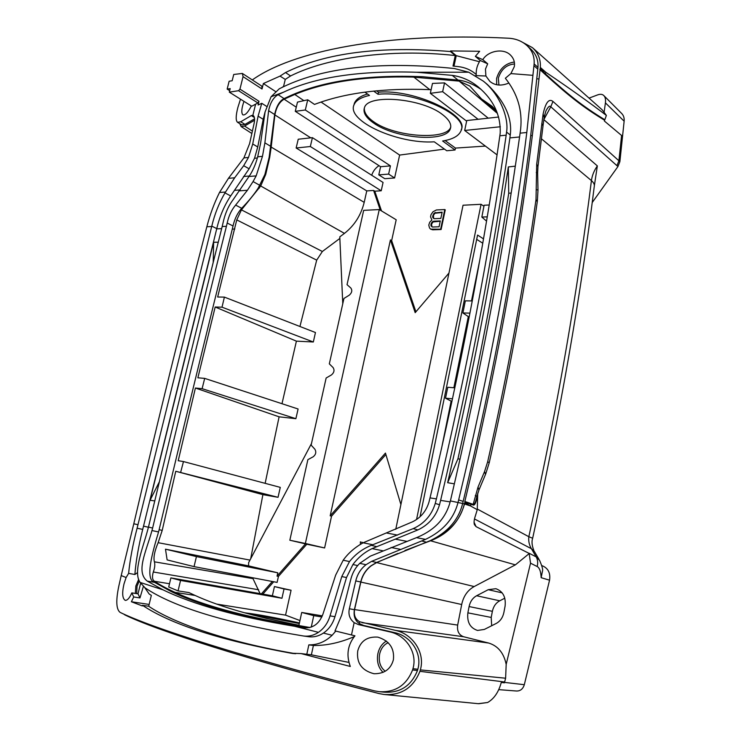 <?xml version="1.0" encoding="UTF-8"?>
<svg xmlns="http://www.w3.org/2000/svg" width="741" height="741" viewBox="0 0 741 741"><rect width="100%" height="100%" fill="white"/><g stroke="black" fill="none" stroke-linecap="round" stroke-linejoin="round"><path stroke-width="1.11" d="M460.031 459.151L457.929 458.836C478.491 367.323 495.423 278.792 508.724 193.244L511.151 193.012M508.724 193.244L508.345 166.938L515.291 166.151M454.381 483.845L447.647 482.706C472.999 373.232 493.228 267.983 508.345 166.938M447.647 482.706L457.929 458.836M519.561 136.965L509.891 137.9C493.543 253.227 470.452 374.057 440.617 500.379L439.524 504.751C436.032 516.347 428.826 524.739 417.905 529.917L372.075 548.609C364.479 552.277 358.098 557.584 352.911 564.531L346.501 577.545L334.96 616.688C332.802 623.792 328.958 629.257 323.419 633.083C318.621 636.232 313.554 637.427 308.21 636.667L303.745 636.028M475.546 75.601L485.901 76.008L485.457 69.117L487.698 63.809L480.177 60.466C477.25 65.013 475.935 69.7 476.25 74.545L475.314 73.72C470.6 69.793 464.978 67.431 458.457 66.634L453.01 66.051L455.261 55.547L450.435 51.527L450.565 50.934L479.649 51.277L475.361 56.372L482.808 59.66C487.884 50.925 503.324 47.804 510.401 55.001C513.819 58.409 515.097 62.346 514.245 66.81L510.873 73.591L505.343 78.259C517.514 93.486 522.609 110.483 520.627 129.24L520.108 133.158C503.704 250.069 480.474 372.658 450.398 500.916L450.269 501.435C446.073 517.746 435.3 529.62 417.924 537.068L370.324 556.148L359.728 563.345C355.541 567.495 352.623 572.608 350.975 578.675L341.703 615.076L335.006 630.897L354.948 635.815C347.631 644.939 346.093 655.164 350.317 666.474L301.059 653.571L291.046 653.219L294.538 653.655M359.728 563.345L366.026 564.698L371.639 561.345L425.556 539.374C443.137 530.982 453.992 518.552 458.123 502.083L458.651 499.925C489.569 371.5 512.281 249.022 526.795 132.5L520.108 133.158M526.795 132.5L534.131 63.93C534.622 56.649 532.26 50.545 527.018 45.627C522.118 41.153 515.986 38.68 508.622 38.217C384.19 31.9 291.741 51.62 252.32 79.935M510.873 73.591L532.927 75.341M149.136 604.434L131.379 601.757L142.355 605.934L142.504 605.314C170.745 624.255 220.253 640.224 291.046 653.219M131.379 601.757L133.741 596.968L131.805 592.893C129.656 597.894 127.48 600.395 125.275 600.386C122.348 598.561 121.922 593.087 123.988 583.964L126.109 577.545L121.209 575.562L118.773 586.288C115.772 600.701 116.226 609.398 120.125 612.399C151.294 627.562 241.047 656.582 374.325 690.825L379.068 691.677C395.212 692.622 406.383 685.379 412.58 669.938L412.95 668.669C417.739 652.738 405.938 635.306 390.081 631.943L358.505 624.617L354.152 622.662L351.484 634.963M357.736 650.931C360.496 641.021 367.193 636.426 377.845 637.13C389.414 640.78 394.601 648.31 393.397 659.731C390.831 669.151 384.366 673.819 374.001 673.736C361.775 670.559 356.356 662.954 357.736 650.931M275.495 91.495L263.361 83.538L280.033 76.11L285.526 72.544L290.555 75.962C326.688 57.872 389.636 48.258 455.261 55.547M450.435 51.527C380.374 45.812 325.41 52.815 285.526 72.544M240.492 99.174L237.907 107.343C235.731 115.698 235.619 120.7 237.583 122.339L240.714 121.783L251.292 115.577L252.848 115.337L255.617 104.157L257.951 102.999L259.007 101.276L258.109 105L261.786 103.314L258.09 116.142L263.194 119.31L257.738 146.968L254.543 158.268L249.115 168.791L230.673 195.939C224.319 205.452 219.688 216.335 216.77 228.608L143.522 526.138L148.422 527.24M229.302 92.143L238.556 90.698L239.945 89.142L243.057 76.656L242.363 73.442L233.739 74.471L232.165 80.741L229.136 81.241L227.163 89.087L230.192 88.605L229.302 92.143L251.736 106.222L255.617 104.157M251.347 105.982C247.976 112.521 245.141 115.485 242.853 114.855C241.158 112.891 241.529 108.39 243.974 101.36M242.363 73.442L261.786 86.113L262.027 88.985L263.361 83.538M386.441 641.067C382.069 643.596 379.216 647.801 377.873 653.682C376.567 661.454 378.308 667.697 383.088 672.393M138.706 579.332L135.853 585.927L135.325 593.43M139.299 580.833L137.02 586.261L136.696 593.643M388.219 642.688C383.829 644.633 380.957 648.468 379.614 654.173C378.438 661.676 380.328 667.372 385.283 671.263M514.319 62.031C505.492 63.3 499.582 68.756 496.609 78.407L496.683 84.724M514.513 63.985C506.557 64.606 501.166 69.339 498.341 78.166L498.934 85.067M131.805 592.893L138.021 593.837L140.623 583.269M137.52 572.598L134.871 574.507L128.619 573.367L126.109 577.545M128.619 573.367C129.962 559.816 132.787 544.765 137.104 528.213L211.787 226.125C214.686 214.01 219.086 202.941 224.977 192.901L234.665 177.794L243.678 165.706L248.485 157.444L252.727 143.995L258.09 116.142M248.485 157.444L243.909 157.907L228.45 178.322L219.493 192.493C214.149 203.312 209.935 214.733 206.841 226.765L206.424 228.348C182.129 321.955 157.916 420.434 133.797 523.776L137.993 524.721M133.797 523.776L121.209 575.553M527.018 45.627L530.862 49.156C536.086 54.065 538.457 60.141 537.966 67.394L530.713 135.668C516.347 251.69 493.83 373.603 463.162 501.388L462.643 503.537C458.549 519.923 447.749 532.288 430.243 540.643L376.548 562.475L370.954 565.818C365.748 569.912 362.34 575.294 360.728 581.954L354.383 609.695C353.392 615.919 354.995 620.523 359.209 623.496L363.535 625.441L395.009 632.731C410.801 636.074 422.565 653.414 417.813 669.271L417.452 670.54C411.227 685.934 400.112 693.141 384.097 692.159L384.042 692.15M354.152 622.662C349.752 619.115 348.15 614.484 349.344 608.759L355.745 580.925C357.394 574.173 360.821 568.764 366.026 564.698M282.025 87.484L283.581 86.364L285.266 79.407L280.033 76.11M354.254 636.621C339.915 642.743 326.29 645.698 313.406 645.476L311.377 654.812L306.802 654.275L308.84 644.865C317.509 645.013 325.271 641.817 332.125 635.269L335.784 631.091M138.021 593.837L139.966 597.931L143.337 586.52M144.736 587.622L149.182 594.004L151.34 595.366L148.7 606.24C173.403 623.162 228.691 642.317 295.687 653.719M290.555 75.962L285.266 79.407M313.406 645.476L308.84 644.865M348.928 662.417L311.377 654.812M306.802 654.275L301.059 653.571M148.7 606.24L142.504 605.314M542.366 565.818L542.607 565.892C548.257 568.412 550.572 573.173 549.553 580.194L524.313 684.703C522.961 688.973 520.377 691.075 516.56 691.02L498.712 689.639M504.816 598.2L499.74 600.803C495.877 602.942 493.423 606.444 492.376 611.316L491.209 617.438L491.681 625.737M602.007 109.668L604.11 112.354L605.416 102.86C605.814 99.516 605.295 97.099 603.85 95.608L621.764 113.568C623.626 115.513 624.413 118.06 624.135 121.191L619.884 161.649L617.938 166.549L592.216 202.543M453.992 66.153L456.243 55.658L479.399 61.725M456.243 55.658L450.565 50.934M480.177 60.466L475.361 56.372M487.698 63.809L482.808 59.66M485.901 76.008L489.894 81.436C495.099 85.641 501.425 86.178 508.863 83.029M262.481 156.323L256.164 175.886L253.07 181.564L247.429 190.261L235.629 205.09C231.553 209.888 228.737 215.863 227.191 223.022L226.422 226.32C202.562 321.733 177.96 422.305 152.627 528.037L151.97 530.547C145.857 552.48 135.686 571.876 147.227 581.101L163.039 589.845C193.596 604.675 237.296 616.799 294.158 626.201L304.366 627.812C313.072 628.303 319.269 623.746 322.946 614.122L335.636 575.164L343.194 560.215C348.15 553.258 354.791 547.451 363.118 542.801L412.45 521.84C420.666 517.82 426.168 511.262 428.946 502.166L430.03 497.887C460.05 371.723 483.327 251.023 499.851 135.798L500.203 133.037C500.823 115.244 493.58 99.933 478.464 87.105C470.628 80.593 461.875 76.684 452.205 75.369L416.803 72.257C359.969 70.423 315.62 77.027 283.747 92.079L278.107 94.691C273.364 97.469 270.206 102.795 268.622 110.696L264.889 142.846L262.481 156.323L257.683 156.823L260.563 143.476L265.083 111.947L271.076 96.747L279.237 88.827C320.483 67.653 378.818 60.873 454.261 68.505L468.72 72.21L483.373 81.177L487.476 84.576C504.843 101.369 512.439 118.18 510.262 135.01L509.891 137.9M483.373 81.177C499.277 93.737 509.141 117.736 506.557 132.083L506.168 135.186C489.69 250.893 466.432 372.13 436.403 498.888L435.263 503.426C431.632 515.19 424.287 523.591 413.228 528.62L371.315 545.33C362.618 548.84 355.347 554.249 349.502 561.558L341.777 576.563L330.032 615.864C327.93 622.903 324.058 628.396 318.435 632.342C313.638 635.509 308.562 636.714 303.217 635.954C226.561 623.246 173.839 607.203 145.023 587.817L140.095 582.407C132.787 572.163 143.05 547.516 147.718 529.898L148.45 527.101C173.783 421.786 198.366 321.585 222.189 226.505L222.995 223.041C224.949 213.843 228.33 206.054 233.128 199.69L249.615 175.598C253.024 170.374 255.719 164.113 257.683 156.823M416.803 72.248L468.72 72.21M163.029 589.845L140.095 582.407M481.159 89.466C472.823 83.872 465.116 80.732 458.012 80.056L422.62 76.721C367.082 74.526 322.715 80.982 289.518 96.071L284.062 98.59C279.579 100.887 276.439 106.185 274.633 114.503L269.15 157.324L264.898 174.496L258.155 188.214C253.968 194.614 248.485 201.311 241.686 208.286C237.481 213.01 234.601 218.91 233.035 225.986L232.294 229.117C208.601 324.206 184.213 424.398 159.13 529.704L158.555 531.955C152.572 551.971 144.597 579.74 154.563 582.352L170.161 591.003C196.995 604.452 245.929 618.494 301.55 627.321L305.255 627.914M289.518 96.071L294.788 94.468L284.118 99.183C279.45 101.943 276.365 107.186 274.883 114.92L271.187 147.079L269.715 157.268L269.15 157.324M269.715 157.268L265.723 174.431L260.712 185.972L241.446 209.87L236.759 219.901L217.659 297.011L224.393 297.113L315.462 332.533L313.323 341.99L222.013 307.182L215.177 307.015L197.875 377.799L204.683 378.382L298.095 408.995L295.891 418.684L202.117 388.673L195.411 388.034L178.21 460.717L183.472 461.56L280.283 487.374L278.032 497.304L175.756 471.267L162.214 530.389L158.139 542.69C154.536 551.211 153.285 557.593 154.397 561.817L252.996 578.638L260.082 593.634M342.768 303.745L339.786 236.87L344.445 233.387C354.42 225.551 361.006 215.205 364.202 202.349L271.187 147.079M400.9 504.547L385.45 453.075L330.19 515.81L390.424 239.927L391.646 240.63L396.194 219.771L379.262 209.555L305.366 543.468L324.604 547.96L331.542 516.171L385.885 454.511M448.963 273.059L415.182 312.665L390.424 239.927M261.425 593.865L272.327 581.49M252.227 577.674L252.996 578.638M441.395 449.166L451.139 401.131M453.863 387.738L468.303 316.611M471.489 300.939L479.714 260.397M364.202 202.349L366.767 190.9L373.594 190.446L380.309 210.185M277.041 576.137L277.792 572.812L248.55 565.874L165.484 549.174L167.123 559.909L194.049 566.615L277.097 582.398L278.44 576.415L277.041 576.137L305.431 543.913L307.756 544.403L289.833 540.226L305.366 543.468M311.479 443.535L248.643 562.632L248.55 565.874M330.19 515.81L331.542 516.171M274.448 586.557L272.373 595.801L281.96 598.265L284.035 588.947L274.448 586.557L291.074 590.253L285.554 615.132L299.948 620.55M262.833 594.115L273.725 581.759M278.44 576.415L306.802 544.227L324.604 547.96M362.979 542.875L360.358 541.866L360.45 544.348M485.383 146.088L455.456 148.089L455.057 149.988L446.749 150.747L434.272 141.818C398.213 144.263 345.982 121.005 354.087 104.648C355.967 100.368 361.099 97.303 369.49 95.441L364.878 92.143M415.914 311.813L391.646 240.63M381.513 210.916L374.789 191.197L381.217 190.77L383.06 182.453L312.415 137.659L298.225 139.234L296.141 148.005L310.331 146.523L312.415 137.659M379.003 165.678C375.539 167.911 373.103 171.106 371.704 175.256M390.433 165.891L380.605 166.716L378.79 174.867L384.792 178.701L394.601 177.97L388.617 174.098L390.433 165.891L305.311 109.992L307.728 99.803L297.484 102.101L295.279 111.326L305.311 109.992M444.47 149.117L399.631 155.073L394.601 177.97M430.641 229.154L432.763 229.812L441.117 229.515L445.248 209.86L444.776 209.555L436.421 209.962L432.966 211.778L430.975 214.733L430.54 216.807L431.892 220.031L429.734 222.18L428.77 225.097L429.53 227.959L430.641 229.154L440.636 229.219L444.776 209.555M299.938 326.494L316.694 260.137L322.363 251.486L339.85 238.435M250.699 558.733L262.898 494.636L278.032 497.304M265.148 483.336L279.107 416.822L295.891 418.684M281.988 403.715L296.409 341.147L313.323 341.99M431.91 226.802L431.577 224.069L433.059 221.948L440.237 221.244M433.661 218.475L433.429 215.353L434.902 213.241L442.081 212.491M244.41 612.761C257.136 614.252 275.476 617.642 299.429 622.922M299.29 623.542L262.184 616.28L253.19 615.113M265.973 618.281L294.334 624.33M285.554 615.132L216.835 604.119M298.929 625.209C254.274 616.642 219.66 606.722 195.068 595.44L188.974 592.578L178.053 590.901L180.554 580.444L170.902 577.887L168.707 586.992L178.053 590.901M307.728 99.803L314.499 104.425C344.806 92.81 383.227 87.883 429.761 89.642L431.114 89.707M322.335 615.864L301.726 612.455L298.855 625.552L309.97 627.507M378.79 174.867L388.617 174.098M380.605 166.716L295.279 111.326M284.118 99.183L296.27 107.195M366.767 190.9L296.141 148.005M498.647 117.022L466.756 120.551L464.672 130.472L500.351 126.757M496.553 111.141L492.181 106.315L487.754 103.258L495.775 110.094M395.759 529.315L463.042 205.229L481.076 204.294L416.562 519.487M305.431 543.913L306.802 544.227M158.139 542.69L249.976 560.094M194.049 566.615L196.43 556.593L165.484 549.174M486.513 221.096L481.835 217.067L484.123 205.248L489.19 204.988M454.854 387.821L447.777 387.274L445.526 398.195L452.519 398.788M481.835 217.067L487.226 216.844M469.164 317.185L462.912 312.961L465.339 300.837L472.267 300.948M462.912 312.961L469.942 313.128M451.927 401.539L445.526 398.195M487.754 103.258L481.539 98.951L469.785 86.03L459.17 81.112L412.431 77.055L421.814 76.721M497.461 113.429L459.17 81.112M444.535 82.899L432.485 83.418L430.326 93.329L442.646 91.68L444.535 82.899L488.226 118.171M466.626 121.154L430.326 93.329M461.189 129.703C469.729 115.791 415.303 88.883 378.494 92.208L376.53 90.782M455.456 148.089L445.082 140.549M399.631 155.073L321.112 102.082M367.49 94.005C360.515 96.043 356.152 99.109 354.411 103.212L353.809 105.407M450.75 127.017L450.658 127.257C446.638 140.382 395.009 137.289 373.686 121.765C367.138 117.161 364.016 112.567 364.34 108.001M378.494 92.208L378.03 94.264C415.016 90.504 469.757 115.642 460.911 130.99C458.735 136.011 452.64 139.345 442.627 141.003L455.057 149.988M373.631 91.078L378.03 94.264M373.436 122.895C394.786 138.604 446.091 142.93 450.324 128.804C451.843 124.553 449.324 119.885 442.775 114.79C422.49 98.21 367.944 93.579 364.479 107.64C362.803 112.428 365.785 117.513 373.436 122.895M311.257 627.108L313.758 615.632L301.726 612.455M478.084 119.301L442.646 91.68M303.884 100.646L294.788 94.468C325.512 81.788 364.729 75.99 412.431 77.055M301.55 627.321L292.473 624.858C241.899 615.919 203.025 605.212 175.839 592.744L170.587 591.151M159.13 529.704L162.214 530.389M154.397 561.817C155.175 564.568 154.804 567.958 153.304 571.996C151.933 576.831 152.331 579.934 154.508 581.296C159.741 584.788 166.586 588.484 175.043 592.383L175.839 592.744M169.494 583.741L154.508 581.296M281.96 598.265L180.554 580.444M291.074 590.253L284.035 588.947M272.373 595.801L170.902 577.887M303.402 626.377L292.473 624.858L309.469 627.627M321.863 616.966L313.758 615.632M180.711 472.11L183.472 461.56M202.117 388.673L204.683 378.382M222.013 307.182L224.393 297.113M215.177 307.015L296.409 341.147M175.756 471.267L262.898 494.636M195.411 388.034L279.107 416.822M236.759 219.901L316.694 260.137M277.792 572.812L196.43 556.593M420.054 516.718L477.575 235.064L483.493 238.871M483.929 206.239L481.076 204.294M476.695 239.362L482.743 243.205M289.833 540.226L307.876 459.652L313.211 456.762C315.898 454.539 316.463 452.029 314.888 449.231L311.127 445.119L326.142 378.012L331.468 374.918C334.145 372.621 334.691 370.176 333.107 367.582L329.319 363.859L343.954 298.456L349.261 295.177C351.929 292.806 352.457 290.426 350.854 288.027L347.038 284.664L363.674 210.361L379.262 209.555M374.789 191.197L373.594 190.446M381.217 190.77L310.331 146.523M497.044 154.878L464.672 130.472M362.451 543.172L362.423 542.282M439.07 226.783L432.466 227.024L431.003 225.838L431.105 223.773L432.577 221.652L433.707 221.198L440.302 220.92L439.07 226.783M432.688 216.298L434.43 212.936L442.155 212.158L440.83 218.419L434.235 218.697L432.772 217.53L432.688 216.298L433.161 216.604M441.117 229.515L440.636 229.219M432.763 229.812L432.281 229.515M434.18 221.494L433.707 221.198M433.059 221.948L432.577 221.652M432.188 222.809L431.716 222.513M431.577 224.069L431.105 223.773M431.401 224.903L430.929 224.606M431.484 226.135L431.003 225.838M433.429 215.353L432.957 215.057M433.244 217.826L432.772 217.53M436.023 212.769L435.551 212.472M434.902 213.241L434.43 212.936M434.041 214.093L433.559 213.797M148.45 527.101L152.627 528.037M343.194 560.215L349.502 561.558M352.911 564.531L357.671 565.559M254.561 118.819L245.012 124.395L241.862 124.933L237.583 122.339M252.848 115.337L253.2 115.503C254.58 116.559 254.923 119.023 254.219 122.895L249.587 143.671L243.909 157.907M229.673 90.661L227.163 89.087M266.454 106.287L261.786 103.314M603.85 95.608C602.414 94.153 600.34 93.912 597.635 94.894L589.049 98.118M594.375 185.583L597.348 165.901C594.097 170.569 592.115 175.469 591.429 180.6C584.556 235.175 576.192 290.981 566.328 348.011C556.945 402.965 544.45 465.867 528.833 536.706L477.278 509.058M544.292 116.828L545.811 111.196C548.071 106.75 549.739 105.287 550.785 106.787L543.829 119.625L597.348 165.901M533.9 550.665C531.927 545.571 531.51 541.421 532.649 538.244L528.833 536.706C528.352 541.069 529.213 545.08 531.427 548.738L474.49 518.959M541.467 138.808L591.429 180.6C593.791 182.647 594.727 184.666 594.236 186.658M539.003 559.381L534.354 551.443L531.427 548.738L536.188 556.889L539.624 560.437C541.736 565.374 542.745 568.653 542.644 570.274L541.152 577.684L549.553 580.194M530.528 563.188L529.167 553.277L536.188 556.889C537.762 559.807 538.077 563.021 537.16 566.513L530.528 563.188L506.186 664.371L505.612 678.21L420.332 669.91L419.925 671.327C413.246 687.843 401.298 695.558 384.088 694.484L379.068 693.576C246.132 659.37 156.268 630.23 124.831 614.9L123.719 614.067M537.16 566.513C539.541 567.819 540.874 571.543 541.152 577.684M370.954 565.818L371.148 565.855C365.887 569.968 362.451 575.368 360.848 582.074L354.559 609.574L457.669 625.089C456.91 631.137 458.901 635.028 463.662 636.76L488.699 643.049C497.989 645.911 503.815 653.016 506.186 664.371M457.669 625.089L461.689 604.517C463.458 596.199 467.617 590.207 474.157 586.557L515.365 564.855L529.296 553.49L476.083 526.656L474.407 524.619C473.74 522.6 474.073 519.673 475.389 515.866L477.26 509.706L464.829 502.75L464.533 503.963C459.355 521.738 448.027 534.011 430.567 540.782L515.365 564.855M505.103 606.036C506.029 597.07 502.954 591.29 495.868 588.697L488.236 589.688L476.63 595.745C472.693 597.95 470.183 601.553 469.099 606.555L467.877 612.844C466.886 622.125 470.1 627.988 477.537 630.443L484.336 629.433L496.146 623.487C500.212 621.282 502.796 617.605 503.889 612.464L505.103 606.036M359.209 623.496L359.644 621.764L395.629 630.424C412.82 634.092 425.445 652.858 420.332 669.91M421.685 540.949L426.399 542.199L430.438 540.68C448.935 532.77 460.254 520.497 464.394 503.861L464.829 502.75M430.567 540.782L404.882 550.498M520.386 41.135L532.446 47.656C538.225 52.944 540.856 59.539 540.337 67.45L532.344 135.51C518.005 251.588 495.507 373.575 464.848 501.472L470.859 503.547L470.794 504.186L464.783 502.259M252.431 131.129L244.567 126.044L241.158 126.6L239.778 123.673M244.567 126.044L254.571 120.255M536.771 78.759L538.846 78.954M384.088 694.484L478.241 703.681L487.606 702.505C494.071 698.828 498.628 692.131 501.287 682.433L504.417 682.822L505.612 678.21M540.235 68.496L545.885 72.322C570.116 88.716 590.281 103.092 606.379 115.439L604.36 121.005L622.588 136.325M540.337 67.45L545.885 72.322L545.33 73.794C567.532 94.033 582.333 106.074 604.573 119.588M464.533 503.963L470.711 506.038L470.794 504.186L473.11 504.992C474.573 505.677 475.917 503.074 477.139 497.192L477.686 494.534L477.26 509.706M478.732 703.728L487.606 702.505M606.379 115.439L604.11 112.354M265.121 111.734L263.194 119.31M257.349 157.99L254.543 158.268M154.749 500.925L150.062 500.249L213.621 242.251L218.252 242.242M143.522 526.138L142.698 529.407C138.521 546.2 135.909 561.233 134.871 574.507M139.966 597.931L133.741 596.968M213.213 262.453L213.621 242.251M150.062 500.249L159.371 481.77M539.837 69.497L545.154 74.424C567.384 94.626 582.13 106.704 604.452 120.153M475.305 495.451L476.917 496.377L476.787 496.915C475.546 502.481 474.342 504.964 473.175 504.362L478.019 487.106L484.577 471.517L487.689 461.717C507.631 373.399 523.739 285.998 536.012 199.524L536.697 164.215L543.107 114.058C545.626 102.508 548.905 98.294 552.943 101.415L618.902 160.769L621.606 135.39M473.11 504.992L473.175 504.362L470.859 503.547M476.852 496.627L477.139 497.192M477.871 492.932L477.686 494.534M536.697 164.215L537.947 166.623L537.642 173.014M541.791 123.349L543.014 125.905L538.012 166.151M543.107 114.058L544.172 117.504M552.943 101.415L550.785 106.787L617.938 166.549M616.947 165.669L618.902 160.769L619.884 161.649M474.064 522.22L476.083 526.656M397.852 553.434L376.641 562.586L371.148 565.855M354.559 609.574C353.642 615.215 355.337 619.272 359.644 621.764M464.783 502.111L464.848 501.472M532.344 135.51L530.713 135.668M540.032 68.876L545.33 73.794L545.154 74.424M506.168 135.186L499.851 135.798M440.617 500.379L450.158 501.889M450.398 500.916L464.394 503.861M412.58 669.938L417.452 670.54M412.95 668.669L417.813 669.271M390.081 631.943L395.009 632.731M358.505 624.617L363.535 625.441M349.344 608.759L354.383 609.695M243.057 76.656L262.027 88.985M239.945 89.142L259.007 101.276M332.125 635.278L323.419 633.083M435.263 503.426L439.524 504.751M506.557 132.083L510.262 135.01M271.076 96.747L283.738 92.116M318.435 632.342L294.168 626.154M452.205 75.369L458.012 80.056M278.107 94.691L284.062 98.59M147.227 581.101L154.563 582.352M151.97 530.547L158.555 531.955M227.191 223.022L233.035 225.986M235.629 205.09L241.686 208.286M253.07 181.564L259.961 185.417M264.889 142.846L270.835 146.431M268.622 110.696L274.633 114.503M265.723 174.431L264.898 174.496M344.445 233.387L260.712 185.972M274.883 114.92L310.757 137.845M413.849 77.101L429.761 89.642M258.618 589.753L153.304 571.996M175.043 592.383L195.068 595.44M234.814 229.006L232.294 229.117M259.341 188.131L258.155 188.214M241.446 209.87L322.363 251.486M256.164 175.886L249.004 176.488M247.429 190.261L239.63 190.835M226.422 226.32L222.189 226.505M330.032 615.864L334.96 616.688M363.118 542.801L372.816 544.728M341.777 576.563L346.501 577.545M371.315 545.33L376.558 546.626M372.075 548.609L382.865 550.795M395.713 539.216L406.763 541.338M391.035 547.488L400.103 549.285M416.386 537.651L425.556 539.374M458.651 499.925L463.162 501.388M533.946 65.68L537.781 69.135M534.131 63.93L537.966 67.394M240.714 121.783L245.012 124.395M251.292 115.577L254.367 117.476M238.556 90.698L257.951 102.999M504.538 682.396L524.313 684.703M502.185 592.883L488.236 589.688M491.209 617.438L467.877 612.844M492.376 611.316L469.099 606.555M499.74 600.803L476.63 595.745M488.699 643.049L395.629 630.424M362.127 622.681L463.662 636.76M504.64 681.989L419.925 671.327M225.514 192.049L219.493 192.493M234.665 177.794L228.45 178.322M243.678 165.706L249.115 168.791M252.727 143.995L257.738 146.968M249.328 176.015L243.474 176.515M240.195 189.918L234.499 190.344M224.977 192.901L230.673 195.939M221.652 228.654L216.705 228.867M211.787 226.125L216.77 228.608M137.104 528.213L142.698 529.407M211.685 226.514L206.841 226.765M624.135 121.191L605.416 102.86M478.019 487.106L478.982 489.921L476.935 496.275M484.577 471.517L485.503 474.416L479.158 489.505M487.689 461.717L489.217 462.801L485.688 473.971M536.012 199.524L537.271 201.765C525.499 285.581 509.493 372.538 489.255 462.653M536.604 189.622L537.985 190.159L537.336 201.339M536.262 172.523L537.642 173.144L537.985 190.048M376.641 562.586L474.157 586.557M360.848 582.074L461.689 604.517M355.745 580.925L360.728 581.954M371.639 561.345L376.548 562.475M413.228 528.62L417.905 529.917M386.57 533.011L397.574 535.085M430.03 497.887L436.403 498.888M384.097 692.159L379.068 691.677M293.158 653.525L292.426 653.432M475.361 73.757L476.25 74.489M481.539 98.951L496.915 112.021M450.324 128.804L450.658 127.257M354.087 104.648L354.411 103.212M532.677 538.133C560.02 414.414 580.536 297.261 594.236 186.667M542.607 565.892L541.699 565.605M241.158 126.6L251.894 133.519M532.446 47.656L602.183 109.825M543.07 125.396L544.153 117.55"/></g></svg>
